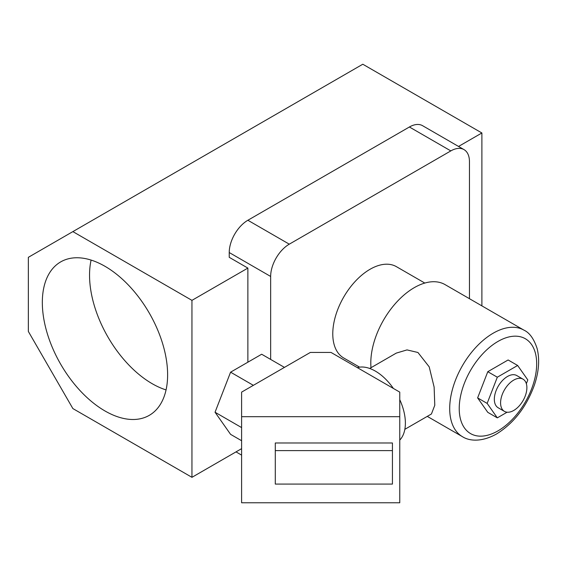 <?xml version="1.0" encoding="UTF-8"?>
<svg xmlns="http://www.w3.org/2000/svg" width="567" height="567" viewBox="0 0 567 567"><rect width="100%" height="100%" fill="white"/><g stroke="black" fill="none" stroke-linecap="round" stroke-linejoin="round"><path stroke-width="0.85" d="M104.973 266.292A88.594 51.15 -120 0 0 60.676 261.904A88.594 51.15 -120 0 0 47.096 332.893A88.594 51.15 -120 0 0 104.973 410.962A88.594 51.15 -120 0 0 149.27 415.349A88.594 51.15 -120 0 0 162.849 344.36A88.594 51.15 -120 0 0 104.973 266.292M91.103 260.076A88.594 51.15 -120 0 0 152.19 383.703A88.594 51.15 -120 0 0 166.067 389.919M359.598 367.161L343.694 357.975A52.717 30.434 -60 0 1 335.614 315.734A52.717 30.434 -60 0 1 370.053 269.275A52.717 30.434 -60 0 1 396.411 266.667L424.803 283.061M481.886 305.868L481.886 132.976L362.802 64.227L28.35 257.319L28.35 331.454L72.874 408.573L191.951 477.322L241.606 448.653M469.455 298.696L469.455 161.673A26.358 15.217 120 0 0 463.997 149.603A26.358 15.217 120 0 0 450.822 150.907L289.283 244.171A26.358 15.217 120 0 0 270.65 276.448L270.65 359.414M270.65 276.448L229.231 252.542L229.231 257.319L247.871 268.085L247.871 362.207M229.231 252.542A26.358 15.217 -60 0 1 247.871 220.258L289.283 244.171M450.822 150.907L409.402 126.994L247.871 220.258M409.402 126.994A26.358 15.217 -60 0 1 422.578 125.69L463.997 149.603M458.54 146.449L481.886 132.976M191.951 477.322L191.951 300.361L247.871 268.085M191.951 300.361L72.874 231.612M513.737 380.088A18.598 10.738 120 0 0 501.582 396.482A18.598 10.738 120 0 0 504.439 411.38A18.598 10.738 120 0 0 513.737 410.458A18.598 10.738 120 0 0 525.885 394.072A18.598 10.738 120 0 0 523.029 379.167A18.598 10.738 120 0 0 513.737 380.088M504.439 411.38L498.18 407.772A18.598 10.738 -60 0 1 495.331 392.867A18.598 10.738 -60 0 1 507.479 376.481A18.598 10.738 -60 0 1 516.778 375.56L523.029 379.167M404.845 429.325L431.43 413.981L434.783 405.292L434.131 387.126L429.205 366.856L417.943 352.49L407.014 349.91L396.283 353.106L369.698 368.458M523.943 330.15C529.493 332.666 533.873 338.747 537.077 348.393C539.848 359.435 538.919 371.768 534.277 385.383C526.325 407.071 513.752 423.266 496.557 433.968C481.135 442.586 468.909 440.885 462.438 436.675A61.505 35.508 -60 0 1 453.012 387.396A61.505 35.508 -60 0 1 493.191 333.198A61.505 35.508 -60 0 1 523.943 330.15L445.038 284.599A61.505 35.508 120 0 0 414.286 287.646A61.505 35.508 120 0 0 371.002 367.707M526.346 383.696L527.806 379.933L517.643 365.474L508.117 359.974L487.79 371.704L477.627 397.899L487.79 412.358L497.316 417.858L507.089 412.216M517.643 365.474L497.316 377.204L487.152 403.399L497.316 417.858M487.152 403.399L477.627 397.899M497.316 377.204L487.79 371.704M357.338 367.629A42.468 24.516 60 0 1 375.354 371.101A42.468 24.516 60 0 1 393.37 388.438M399.756 399.657A42.468 24.516 60 0 1 399.756 440.07M399.756 502.773L399.756 416.688L241.606 416.688L241.606 502.773L399.756 502.773M392.435 442.99L275.286 442.99L275.286 484.076L392.435 484.076L392.435 442.99M241.606 416.688L241.606 392.123L310.347 352.433L331.015 352.433L399.756 392.123L399.756 416.688M253.364 385.333L230.585 372.179L215.042 412.244L230.585 434.357L241.606 440.722M241.606 427.582L215.042 412.244M284.45 367.388L261.671 354.233L230.585 372.179M392.435 450.602L275.286 450.602M497.954 341.447A54.765 31.617 120 0 0 459.227 408.523A54.765 31.617 120 0 0 497.954 430.885A54.765 31.617 120 0 0 536.68 363.808A54.765 31.617 120 0 0 497.954 341.447M236.007 451.885L241.606 455.124M462.438 436.675L427.277 416.376"/></g></svg>
